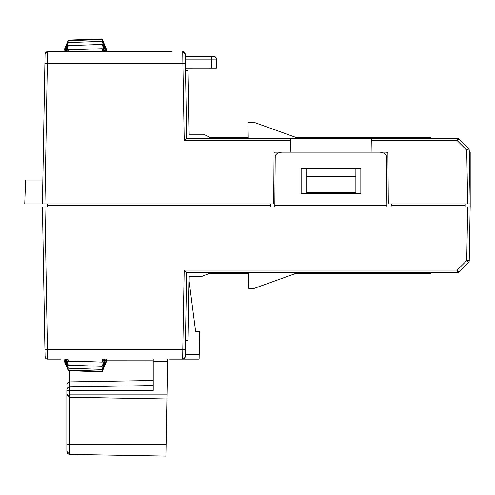 <?xml version="1.0" encoding="UTF-8"?>
<svg xmlns="http://www.w3.org/2000/svg" width="495" height="495" viewBox="0 0 495 495"><rect width="100%" height="100%" fill="white"/><g stroke="black" fill="none" stroke-linecap="round" stroke-linejoin="round"><path stroke-width="0.74" d="M295.422 273.549L430.811 273.549L430.836 272.566L439.424 272.566L430.836 272.566M165.893 456.074L69.795 454.398L165.899 456.081L166.103 444.287L69.795 444.269L69.795 454.398A2.982 2.982 0 0 1 66.862 451.415L66.862 393.977M66.862 394.342L68.254 396.835A1.992 0.897 122.6 0 1 68.273 395.214L69.795 397.287L166.902 398.989L166.976 394.886L69.795 394.874L68.273 395.214L66.862 394.286L68.273 396.848L69.795 397.287L166.902 398.989L166.103 444.287M167.601 359.129L166.976 394.886M430.811 138.229L430.811 137.245L430.836 138.229L433.057 138.229M167.551 361.672L153.221 361.647L153.221 359.129L153.221 390.431L69.795 390.388L69.795 394.874L69.288 396.582A1.992 0.897 121 0 1 68.298 396.866A1.992 0.897 121 0 1 68.273 396.848M66.862 394.286L66.862 389.788A2.982 2.859 0 0 1 69.795 386.929L69.795 390.388L66.862 390.295M166.902 398.982L69.795 397.244M66.862 442.759L66.862 389.788M274.069 152.33L275.764 152.169M387.913 152.38L385.982 152.169M391.019 206.891L391.452 203.903L465.25 203.903L465.195 206.885M211.569 138.223L203.612 134.244L189.183 134.244L188.069 70.568L185.495 70.568L186.677 138.229L371.337 138.229L371.089 152.169L387.913 152.169L388.315 203.903L470.163 203.903L469.223 149.948L468.641 148.574L469.223 149.954L466.736 150.146L467.676 203.903M182.55 359.129L169.748 359.129M60.495 359.129L47.539 359.123A2.487 2.487 147.5 0 1 45.051 356.685L44.927 349.352C45.293 363.763 44.686 353.096 45.441 357.978M60.173 359.129L47.582 359.129M141.768 206.891L42.483 206.891L47.372 206.891L47.39 205.394L270.753 205.394L270.734 206.891M47.39 203.903L47.409 205.394L270.468 205.394L270.524 203.903L42.44 203.903L44.927 203.903L47.539 51.666L172.05 51.666M42.452 203.086L42.44 203.903L24.75 203.903L25.585 180.025L42.855 180.025M458.958 271.854L458.976 271.835A2.487 2.487 90 0 1 457.219 272.566L186.634 272.566L185.167 356.685A2.487 2.487 141.4 0 1 182.68 359.129L199.114 359.129L199.194 354.241L199.114 359.129L179.252 359.129L183.218 359.129L185.204 357.161L185.501 340.22L188.081 340.22L189.195 276.544M355.862 171.072L355.862 192.555L306.114 192.555L306.114 171.072L355.862 171.072L355.862 168.585M47.539 359.123L47.415 349.352L44.927 349.352L42.44 206.891L274.774 206.891L274.824 205.394L386.923 205.394L386.966 206.891L470.17 206.891L470.17 152.169L469.26 152.169L470.17 152.169M468.586 262.294L468.567 262.319A2.487 2.487 -90 0 0 469.297 260.605L466.736 260.605L457.219 270.122L184.19 270.122L186.634 272.566L185.458 340.22L188.032 340.22L189.139 276.544L201.49 276.544L211.513 272.566L186.64 272.566L457.219 272.566L457.219 270.122L458.976 271.835L468.499 262.319L466.736 260.605L467.676 206.891L470.194 206.891L470.2 206.551L470.2 206.891L470.2 152.342M470.194 206.891L470.2 202.894M468.685 262.189A2.487 2.487 0 0 1 468.567 262.319L463.017 267.869L468.53 262.288M463.017 267.869L459.007 271.811M457.467 272.559A2.487 2.487 0 0 1 457.287 272.566L457.287 272.566A2.487 2.487 -90 0 0 459.044 271.842M172.068 359.129L182.748 359.129M47.607 359.129L57.903 359.129M43.164 162.249L43.207 159.972M42.947 174.877L43.071 167.663M348.072 272.566L298.151 272.566L253.935 288.486L248.855 288.486L248.577 272.566L238.299 272.566M470.163 206.891L469.223 260.605A2.487 2.487 90 0 1 468.499 262.319L464.261 266.558M386.923 205.394L386.546 157.039C386.62 154.446 384.405 152.825 379.9 152.169M274.032 157.045L275.201 157.039C275.127 154.446 277.342 152.825 281.847 152.169M275.201 157.039L274.824 205.394M371.337 138.229L457.467 138.229L457.262 140.673L371.293 140.673L371.089 152.169L290.887 152.169L290.645 138.229L186.677 138.229L185.21 54.073L182.68 51.666L183.695 51.864M360.836 193.458L301.139 193.458L301.139 168.585L360.836 168.585L360.836 193.458M458.228 138.377L458.865 138.798L458.228 138.377A1.992 1.992 0 0 0 457.467 138.229L430.836 138.229M342.75 138.229L298.169 138.229L253.941 122.308L247.97 122.308L248.249 138.229L238.627 138.229M43.164 203.903L42.44 203.903L44.89 63.397L182.884 63.397L182.723 51.666L185.21 54.128L185.34 61.745M186.652 136.744L185.476 69.337M214.329 56.69L214.329 56.64A1.992 1.992 0 0 1 216.315 58.596L216.482 68.093L185.452 68.081L185.285 58.596M290.887 152.169L274.069 152.169L273.667 203.903L44.927 203.903M44.89 63.397L45.051 54.128L47.539 51.666L45.051 54.11L44.89 63.397M44.748 71.645L45.008 56.826M57.878 51.666L47.539 51.666M59.493 51.666L64.072 51.666L64.072 50.236L68.291 40.101L67.004 43.22L68.291 40.101L102.137 38.919L105.645 47.477L102.143 39.532L105.645 48.652L102.162 41.382L105.639 51.022L102.193 44.439L104.723 51.783M106.351 51.666L106.357 49.042L106.357 51.666L112.817 51.666M186.677 138.229L184.233 140.679L290.689 140.679M469.316 152.169L469.223 149.954L469.26 152.169M470.2 206.551L470.2 157.057L469.347 157.057M458.865 138.798L468.641 148.574L466.736 150.146L457.262 140.673L458.877 138.81L457.467 138.229L458.877 138.81M465.189 206.891L465.207 205.394L391.514 205.394M392.683 205.394L465.207 205.394M469.149 149.441L468.938 148.952M469.303 152.169L469.223 149.954M182.68 359.129L182.804 349.352L47.415 349.352L44.927 206.891M306.114 168.585L306.114 171.072M355.862 176.418L306.114 176.418M211.563 272.566L201.49 276.544M211.507 68.081L211.353 59.128L216.327 59.103L216.482 68.081L185.476 68.093M189.183 134.244L201.533 134.244M209.094 273.549L201.545 276.544M189.121 281.265L189.201 276.544M189.115 281.216L195.649 331.755L199.59 331.755L199.194 354.241L185.254 354.241M185.254 56.64L211.353 56.64L185.254 56.64M216.327 59.103A2.487 2.487 0 0 0 213.84 56.64L211.353 56.64L211.353 59.128L185.297 59.128M214.991 59.097L215.981 59.091M106.357 359.129L106.357 361.752L106.351 359.129M103.975 359.129L102.236 362.099L102.799 359.129M104.723 359.005L102.193 366.35L105.639 359.766L102.162 369.412L105.633 362.049M105.645 362.136L102.143 371.256L105.645 363.318L102.137 371.875L106.357 361.752M64.851 359.129L68.273 368.231L64.678 360.719L68.285 370.074L64.684 361.864L68.291 370.693L102.137 371.875M66.082 359.129L68.248 365.168L65.346 359.129M67.92 359.129L68.211 360.911L67.004 358.844M64.072 359.129L64.072 360.558L68.291 370.693M67.004 51.95L68.211 49.884L67.92 51.666M65.346 51.666L68.248 45.627L66.082 51.666M67.153 43.22L64.684 48.906L68.285 40.714L64.697 50.174L68.273 42.564L64.851 51.666M103.975 51.666L102.236 48.696L102.799 51.666M248.23 137.276L209.676 137.276M430.811 137.276L295.534 137.276M68.254 396.835A1.992 1.992 0 0 0 68.298 396.866L69.795 397.287L69.795 444.269L66.862 444.176M153.221 380.513L69.795 381.905L69.795 386.929L153.221 385.537M106.357 360.793L153.221 360.818M69.795 370.743L69.795 381.905A2.982 2.859 180 0 0 66.862 384.764M184.19 270.122L182.804 349.352L185.291 349.352M386.546 157.039L387.95 157.045M185.371 63.515L182.884 63.397L184.233 140.679M214.743 56.684A1.992 1.992 0 0 1 216.315 58.596L216.266 58.589M67.233 359.345L66.181 359.358M67.004 361.245L75.63 361.171M103.108 360.923L103.9 360.911M104.723 362.408L104.235 362.408M66.912 362.637L66.181 362.637M67.004 364.574L67.815 364.568M103.375 364.351L103.9 364.345M66.615 364.728L66.181 364.728M67.004 366.684L67.456 366.684M103.597 366.572L103.907 366.572M66.181 51.437L67.233 51.449M103.9 49.877L103.108 49.871M75.63 49.624L67.004 49.543M66.181 48.151L66.912 48.157M104.235 48.38L104.723 48.386M103.9 46.443L103.375 46.443M67.815 46.227L67.004 46.221M66.181 46.066L66.615 46.066M103.907 44.222L103.597 44.222M67.456 44.111L67.004 44.111M209.608 137.245L248.23 137.245M209.088 273.549L248.595 273.549M295.441 137.245L430.811 137.245M69.795 454.404L66.862 451.421M468.833 262.004A2.487 2.487 0 0 0 469.297 260.605M45.051 54.066L45.336 52.996M45.472 52.767L46.184 52.068M46.375 51.956L47.582 51.666M185.21 54.073L185 53.151M184.852 52.866L183.967 52M106.357 49.042L102.137 38.919M68.211 360.911L102.236 362.099M68.248 365.168L102.193 366.35M68.273 368.231L102.162 369.412M68.285 370.074L102.143 371.256M68.211 49.884L102.236 48.696M68.248 45.627L102.193 44.439M68.273 42.564L102.162 41.382M68.285 40.714L102.143 39.532"/></g></svg>
